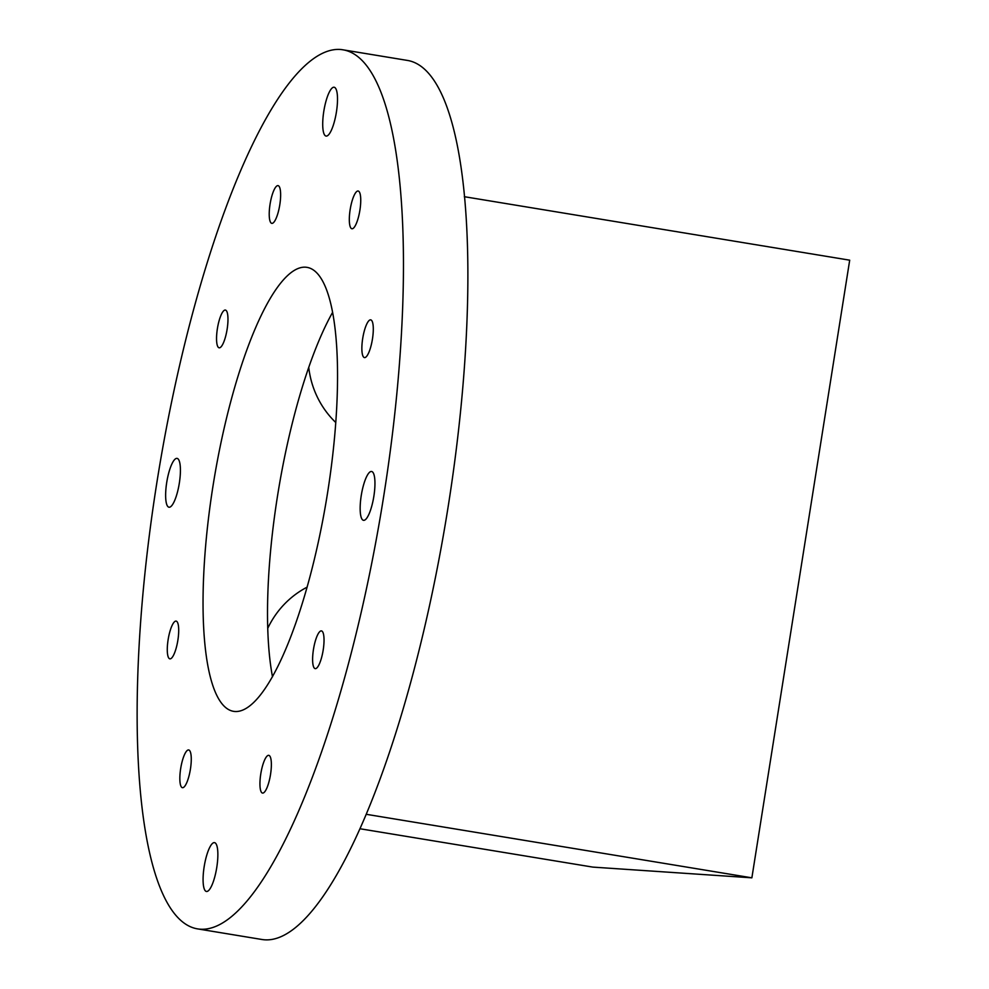 <?xml version="1.0" encoding="UTF-8"?>
<svg xmlns="http://www.w3.org/2000/svg" width="989" height="989" viewBox="0 0 989 989"><rect width="100%" height="100%" fill="white"/><g stroke="black" fill="none" stroke-linecap="round" stroke-linejoin="round"><path stroke-width="1.48" d="M360.181 828.782L592.819 867.106L751.875 877.824L849.699 260.181L464.311 196.7M272.494 676.797A225.01 57.102 99.4 0 1 332.514 312.512M335.716 422.464A89.999 87.032 -86.1 0 1 308.741 367.327M350.168 209.569A19.125 4.858 99.4 0 1 358.018 191.001A19.125 4.858 99.4 0 1 358.142 191.025A19.125 4.858 99.4 0 1 359.823 210.682A19.125 4.858 99.4 0 1 351.923 228.756A19.125 4.858 99.4 0 1 350.168 209.569M364.595 357.61A19.125 4.858 99.4 0 1 364.471 357.598A19.125 4.858 99.4 0 1 362.753 338.164A19.125 4.858 99.4 0 1 370.578 319.843A19.125 4.858 99.4 0 1 370.69 319.855A19.125 4.858 99.4 0 1 372.408 339.289A19.125 4.858 99.4 0 1 364.595 357.61M371.431 471.469A24.75 6.28 99.4 0 1 371.58 471.481A24.75 6.28 99.4 0 1 373.755 496.923A24.75 6.28 99.4 0 1 363.532 520.325A24.75 6.28 99.4 0 1 361.306 495.18A24.75 6.28 99.4 0 1 371.431 471.469M315.33 668.651A19.125 4.858 99.4 0 1 315.207 668.638A19.125 4.858 99.4 0 1 313.501 649.204A19.125 4.858 99.4 0 1 321.314 630.883A19.125 4.858 99.4 0 1 321.425 630.895A19.125 4.858 99.4 0 1 323.143 650.329A19.125 4.858 99.4 0 1 315.33 668.651M305.477 267.178A225.01 57.102 99.4 0 1 306.862 267.339A225.01 57.102 99.4 0 1 326.63 498.629A225.01 57.102 99.4 0 1 233.713 711.363A225.01 57.102 99.4 0 1 213.513 482.78A225.01 57.102 99.4 0 1 305.477 267.178M197.874 928.931L262.295 939.55A445.507 113.055 -80.6 0 0 446.262 518.347A445.507 113.055 -80.6 0 0 407.134 60.378L342.713 49.771A445.507 113.055 -80.6 0 0 339.969 49.45A445.507 113.055 -80.6 0 0 157.869 476.352A445.507 113.055 -80.6 0 0 197.874 928.931A445.507 113.055 -80.6 0 0 381.841 507.728A445.507 113.055 -80.6 0 0 342.713 49.771M214.341 842.603A24.75 6.28 99.4 0 1 214.489 842.628A24.75 6.28 99.4 0 1 216.665 868.07A24.75 6.28 99.4 0 1 206.441 891.472A24.75 6.28 99.4 0 1 204.228 866.327A24.75 6.28 99.4 0 1 214.341 842.603M182.557 787.701A19.125 4.858 99.4 0 1 182.446 787.689A19.125 4.858 99.4 0 1 180.727 768.255A19.125 4.858 99.4 0 1 188.54 749.934A19.125 4.858 99.4 0 1 188.664 749.946A19.125 4.858 99.4 0 1 190.383 769.368A19.125 4.858 99.4 0 1 182.557 787.701M262.666 793.091A19.125 4.858 99.4 0 1 262.542 793.079A19.125 4.858 99.4 0 1 260.824 773.645A19.125 4.858 99.4 0 1 268.637 755.324A19.125 4.858 99.4 0 1 268.761 755.336A19.125 4.858 99.4 0 1 270.479 774.77A19.125 4.858 99.4 0 1 262.666 793.091M168.13 639.648A19.125 4.858 99.4 0 1 175.993 621.092A19.125 4.858 99.4 0 1 176.104 621.104A19.125 4.858 99.4 0 1 177.785 640.761A19.125 4.858 99.4 0 1 169.885 658.847A19.125 4.858 99.4 0 1 168.13 639.648M176.895 458.364A24.75 6.28 99.4 0 1 177.056 458.377A24.75 6.28 99.4 0 1 179.219 483.819A24.75 6.28 99.4 0 1 169.008 507.221A24.75 6.28 99.4 0 1 166.782 482.076A24.75 6.28 99.4 0 1 176.895 458.364M217.395 328.608A19.125 4.858 99.4 0 1 225.257 310.052A19.125 4.858 99.4 0 1 225.368 310.064A19.125 4.858 99.4 0 1 227.05 329.72A19.125 4.858 99.4 0 1 219.15 347.807A19.125 4.858 99.4 0 1 217.395 328.608M333.985 87.217A24.75 6.28 99.4 0 1 334.134 87.242A24.75 6.28 99.4 0 1 336.309 112.684A24.75 6.28 99.4 0 1 326.086 136.074A24.75 6.28 99.4 0 1 323.86 110.941A24.75 6.28 99.4 0 1 333.985 87.217M270.071 204.167A19.125 4.858 99.4 0 1 277.921 185.611A19.125 4.858 99.4 0 1 278.045 185.623A19.125 4.858 99.4 0 1 279.714 205.279A19.125 4.858 99.4 0 1 271.827 223.366A19.125 4.858 99.4 0 1 270.071 204.167M267.772 628.287A89.999 87.032 -86.1 0 1 307.159 587.132M366.437 814.33L751.875 877.824"/></g></svg>
